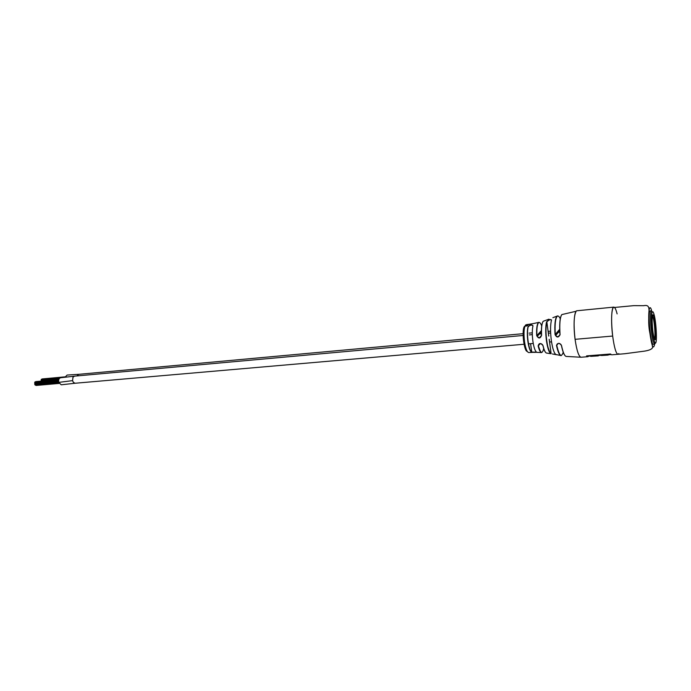 <?xml version="1.0" encoding="UTF-8"?>
<svg xmlns="http://www.w3.org/2000/svg" width="691" height="691" viewBox="0 0 691 691"><rect width="100%" height="100%" fill="white"/><g stroke="black" fill="none" stroke-linecap="round" stroke-linejoin="round"><path stroke-width="1.04" d="M65.023 377.269L67.105 375.058L78.67 374.332L76.995 375.93M61.214 384.801L58.77 382.373C58.355 379.808 58.96 378.271 60.601 377.752L74.421 376.163L72.978 377.217L72.581 380.629L73.281 382.253L75.043 383.255L61.214 384.801M588.542 356.331L587.851 356.703L586.573 355.9L610.507 353.999L611.656 354.82L624.664 353.74L644.556 351.123C649.644 350.294 652.339 348.998 652.641 347.236L649.661 331.948C646.43 314.802 653.228 303.712 643.658 305.69L633.794 305.638L613.142 307.59C611.267 311.935 611.112 321.419 612.667 336.051C614.256 347.608 616.035 353.697 618.013 354.31C616.035 353.697 614.256 347.608 612.667 336.051C610.835 321.868 611.483 306.847 613.807 307.115C614.869 307.141 615.975 309.395 617.123 313.895M652.166 312.237C650.792 315.156 652.14 334.401 654.161 340.698L654.852 342.477C657.409 347.478 656.58 322.645 653.945 314.12C653.228 311.693 652.641 311.062 652.166 312.237L651.138 311.2L651.639 310.579L649.929 311.062C647.692 314.129 650.896 345.5 653.315 344.317L654.636 344.204L655.318 342.969M613.807 307.115L576.942 310.76C574.186 310.553 573.167 325.375 575.076 339.324C576.752 350.691 578.747 356.668 581.079 357.238C578.747 356.668 576.752 350.691 575.076 339.324L612.667 336.051L575.076 339.324C573.495 324.925 573.85 315.571 576.139 311.252L561.818 314.586C559.952 317.411 559.373 324.139 560.064 334.746C558.337 337.856 556.661 337.761 555.037 334.479L555.624 335.61L557.827 336.914L560.064 334.746M598.328 355.874L590.719 356.357L598.993 355.494M608.184 355.088L601.412 355.511L608.814 354.716M618.013 354.31L618.825 353.611M601.412 355.511L610.991 354.543M590.719 356.357L597.974 355.45L590.684 356.124M543.04 345.699L542.582 344.826C540.172 342.952 538.755 343.28 538.341 345.802C541.917 356.202 541.139 351.002 541.468 352.496L541.666 352.583C540.422 352.591 539.239 350.363 538.125 345.906C539.075 342.84 540.716 342.771 543.04 345.699C544.232 350.665 545.493 353.127 546.831 353.101L550.787 353.688M556.488 345.379C557.81 342.615 559.494 342.693 561.55 345.63L561.006 344.584C558.82 342.848 557.395 343.082 556.713 345.301L556.488 345.379C557.957 352.246 559.537 355.658 561.222 355.615L560.937 355.571M536.536 352.168L531.742 352.082L536.147 352.229M560.531 355.494L555.452 354.414M548.982 319.173L543.238 321.263C541.796 323.233 541.252 327.905 541.606 335.299L541.511 335.325C541.174 328.467 541.64 323.924 542.919 321.704M541.701 325.962C540.578 322.939 539.516 321.894 538.496 322.809C537.157 324.597 536.631 328.83 536.916 335.524L536.691 335.524C536.406 328.761 536.933 324.476 538.289 322.68L538.98 322.326L538.479 322.757C537.14 324.684 536.613 328.942 536.907 335.524L537.192 336.569L539.403 337.908L541.511 335.325M526.248 324.865L528.485 324.58L526.257 324.925M550.917 353.74C549.086 352.678 547.592 348.281 546.426 340.559C545.441 332.613 545.493 326.377 546.572 321.868C548.68 319.734 550.33 319.087 551.513 319.924C550.312 324.753 550.243 331.594 551.323 340.438C552.619 349.007 554.251 353.783 556.238 354.759M531.578 352.255C530.04 351.106 528.814 347.538 527.889 341.553C527.103 335.403 527.138 330.445 527.993 326.679C530.187 324.735 531.854 324.433 532.986 325.781C532.105 329.65 532.07 334.79 532.882 341.199C533.832 347.435 535.093 351.114 536.665 352.246M532.968 323.647L529.747 324.183M541.606 335.299C540.172 338.797 538.531 338.875 536.691 335.524M525.989 326.152L527.838 325.444L525.989 326.152M527.302 325.323L525.782 325.504L527.302 325.211M526.827 324.571L529.6 324.209M526.81 324.571L525.644 324.96C523.916 327.638 523.545 333.261 524.529 341.82C525.618 348.653 527.026 352.229 528.762 352.557L532.675 352.367M527.864 324.58L529.902 324.165L527.864 324.58M529.271 324.494L528.805 324.563L529.271 324.494M526.775 325.582L526.309 325.642M526.093 325.988L526.697 325.919L526.127 326.135M532.986 325.781L532.873 325.927C531.906 324.649 530.351 324.9 528.235 326.679L528.2 326.791C526.274 333.226 528.779 351.002 531.742 352.082L530.567 343.686M551.513 319.924L551.427 320.071C550.425 319.268 548.896 319.864 546.849 321.859L548.732 336.094M558.216 343.436L556.721 345.301C559.209 355.761 561.394 358.042 563.269 352.116M538.125 345.906L538.341 345.802C540.561 353.559 542.366 354.405 543.739 348.35M546.572 321.868L546.806 321.989C544.344 329.495 547.592 353.144 551.116 353.567L549.172 339.307M651.138 311.2C649.652 314.327 651.095 335.023 653.28 341.769L654.636 344.204C653.358 350.285 651.717 346.182 649.695 331.905C647.683 315.519 649.065 301.38 651.63 310.579M653.971 316.849L653.245 315.105C651.354 312.073 652.097 331.533 654.144 337.899C654.645 339.54 655.068 340.067 655.413 339.471C656.623 337.787 655.621 322.205 653.971 316.849M654.429 338.745L654.446 338.728C655.578 337.165 654.645 322.619 653.099 317.635L652.399 315.986M58.77 382.373L72.581 380.629M586.927 355.874L590.693 356.159M597.974 355.45L601.386 355.312M588.257 356.349L586.694 355.891M607.752 354.768L601.369 355.269M608.555 354.742L607.752 354.811M598.726 355.52L597.879 355.589M548.559 350.069L548.663 349.603M561.55 345.63C563.096 352.876 564.737 356.478 566.473 356.452L581.079 357.238L587.851 356.703M538.997 348.938L539.084 348.48M539.446 344.533L539.472 343.677M560.263 318.827C559.105 316.236 558.026 315.45 557.032 316.452C555.314 318.966 554.735 324.969 555.279 334.47L555.624 335.61M555.037 334.479C554.484 324.9 555.072 318.853 556.808 316.314L557.68 315.873L557.006 316.374C555.296 319.078 554.718 325.107 555.279 334.47L559.684 329.262M559.969 334.755C559.304 324.727 559.814 318.154 561.507 315.018M527.561 329.071L527.725 329.547M529.323 347.461L529.246 347.953M537.157 326.834L536.985 326.377M527.293 351.451C523.838 351.564 521.42 328.674 524.633 326.238M539.265 344.74L539.291 343.764L539.256 344.749M554.821 327.266L555.054 329.037M557.093 344.118L557.179 344.731M540.319 343.539L538.341 345.802C539.472 343.254 540.889 342.926 542.582 344.826L542.582 344.826M545.665 352.496C544.663 351.434 543.757 349.162 542.945 345.673M541.39 330.626L536.916 335.524L537.192 336.569M565.134 355.779C563.787 354.302 562.552 350.907 561.455 345.595M34.852 383.496L58.605 381.389L34.757 383.488M35.733 385.103L59.003 383.056M35.872 381.587L58.813 379.532M35.526 381.726L58.778 379.644M34.705 382.978L58.597 380.853M35.371 385.112L59.003 383.039M34.749 382.961L58.597 380.836M34.697 382.451L58.64 380.318M35.025 384.93L58.916 382.831M34.895 381.993L58.726 379.86M34.775 384.472L58.77 382.356M34.723 383.963L58.657 381.847M36.01 385.457L59.184 383.427M41.287 380.81L58.925 379.229M42.281 378.927L65.127 376.845M41.952 379.065L65.092 376.958M41.192 380.801L58.934 379.204M41.14 380.3L59.219 378.668M41.184 380.275L59.236 378.651M41.132 379.774L59.754 378.089M41.33 379.316L65.04 377.165M559.719 330.333L558.699 330.428M550.572 331.17L548.093 331.395M541.39 332.008L540.008 332.138M532.295 332.846L529.09 333.131M523.968 333.606L78.67 374.332M559.796 332.146L557.032 332.397M550.641 332.976L548.334 333.183M541.433 333.813L538.22 334.099M532.32 334.634L529.332 334.91M523.985 335.394L74.421 376.163M551.53 341.864L549.544 342.036M533.245 343.453L528.477 343.868M524.918 344.178L75.043 383.255M586.763 355.891L587.937 356.375M597.914 355.485L598.423 355.545M607.786 354.699L608.27 354.759M541.338 352.557L536.639 352.35M533.037 323.638L538.643 322.412M552.86 317.696L557.015 316.124M554.813 327.689L555.063 329.547M557.041 344.196L557.127 344.8M530.61 343.686L531.725 352.151C529.099 351.564 526.093 333.157 528.192 326.774L528.235 326.688M549.293 339.799L551.072 353.688C551.263 353.403 550.425 355.209 547.756 346.467C545.786 336.819 545.467 328.648 546.797 321.963L548.723 335.584M541.39 331.784L537.14 336.457M559.727 330.687L555.607 335.584M561.222 355.615L560.677 355.407C560.539 354.587 559.736 357.264 556.713 345.31C557.775 342.978 559.209 342.736 561.014 344.593L561.014 344.593M535.966 352.341L533.409 352.35M538.876 348.584L538.963 348.091M555.866 354.621L552.368 353.956M654.852 342.477L654.032 343.677M652.416 316.012L653.245 315.105M654.446 338.728L655.413 339.471"/></g></svg>
